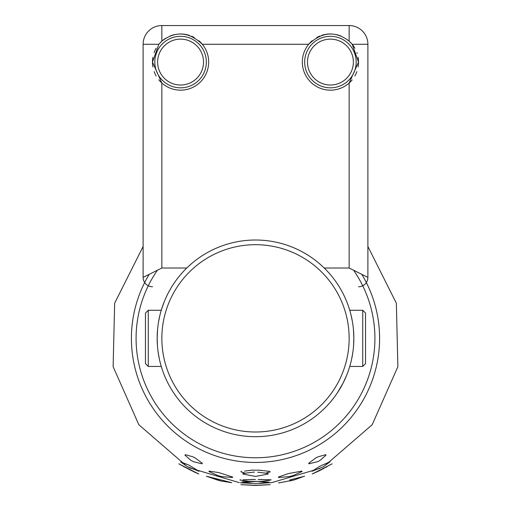 <?xml version="1.0" encoding="UTF-8"?>
<svg xmlns="http://www.w3.org/2000/svg" width="511" height="511" viewBox="0 0 511 511"><rect width="100%" height="100%" fill="white"/><g stroke="black" fill="none" stroke-linecap="round" stroke-linejoin="round"><path stroke-width="0.77" d="M157.433 345.615L157.164 338.352L157.554 329.633M158.582 321.719L159.847 315.543M160.876 311.595L162.69 305.859M349.997 365.582L349.741 366.451L362.733 366.451L365.544 363.64L365.544 313.071L362.733 310.26L349.741 310.26L350.124 311.595M351.153 315.536L352.418 321.706M353.452 329.614L353.842 338.352L353.574 345.602M337.324 392.902L343.022 383.186L346.509 375.604M348.534 370.22L349.581 366.968M348.234 371.075L347.972 371.81M352.82 352.462L351.798 358.268M350.77 362.746L350.009 365.525M148.267 366.451L148.267 310.26L145.456 313.071L145.456 363.64L148.267 366.451L161.265 366.451L161.016 365.601M160.991 365.525L160.237 362.746M159.202 358.275L158.186 352.475M163.814 302.806L163.118 304.665M164.306 301.56L164.095 302.097L164.306 301.56M161.489 309.513L161.738 308.721M161.77 308.606L161.987 307.941M162.421 306.638L162.089 307.628M161.802 308.51L161.438 309.679L161.802 308.51M161.272 310.228L161.38 309.877M164.172 301.899L161.617 309.104L164.172 301.899M345.934 299.721L346.816 301.86M347.218 302.882L347.442 303.47M347.474 303.547L347.193 302.819M345.091 297.811L345.308 298.29M345.557 298.858L346.701 301.579M346.79 301.79L345.711 299.21M345.264 298.194L344.995 297.594M348.924 307.648L349.473 309.385M348.112 305.278L348.298 305.821M349 307.897L348.77 307.194M349.671 310.036L349.237 308.625M347.097 302.569L347.301 303.093M344.893 297.383L345.161 297.97M149.193 274.35A124.09 124.09 0 0 0 255.5 462.449A124.09 124.09 0 0 0 361.814 274.35M353.567 270.223A119.408 119.408 0 0 1 255.5 457.767A119.408 119.408 0 0 1 157.433 270.223M265.305 473.212L269.61 472.094L269.533 471.372L259.262 470.171L251.744 470.171L244.482 471.116M259.594 481.662L270.46 480.142L270.415 479.778L258.196 479.452M260.636 483.336L271.782 482.601L259.639 483.355M271.149 479.778L266.288 480.845M263.191 481.273L257.902 481.451L268.971 482.135L255.5 483.617L242.067 481.841L257.902 481.451L247.516 481.234M259.741 479.516L261.99 479.65M268.294 479.797L270.127 479.778M270.249 471.877L269.61 472.094M259.435 470.197L261.485 470.51M267.425 471.199L269.316 471.353M252.21 470.107L253.073 470.05M248.921 470.593L251.744 470.171M240.853 471.449L241.473 471.372L241.352 472.081M251.514 479.497L252.862 479.452M255.487 479.433L243.153 479.797M249.54 479.625L251.099 479.529M244.692 480.838L240.547 480.142L240.585 479.778L240.547 480.142L251.412 481.662M239.889 480.001L240.585 479.778M242.073 482.889L244.686 483.087M240.279 482.716L251.367 483.355M241.396 472.094L245.702 473.212M325.756 467.444L327.008 466.779M324.236 468.223L321.464 469.654L324.236 468.229M320.965 469.916L316.724 472.011M312.949 473.703L321.464 469.654M304.607 476.207L293.359 479.05M292.669 479.216L292.324 479.305M290.88 479.682L290.05 479.906M289.75 479.995L303.86 476.399L294.298 479.906L279.255 482.831M278.431 482.908L279.108 482.85M290.024 481.004L290.376 480.928M291.506 480.659L292.177 480.487M293.103 480.244L293.736 480.065M325.692 454.669L326.024 455.186L319.995 460.462L317.593 461.669L308.919 463.822L308.689 463.266L315.785 457.958L318.008 456.84L325.692 454.669M301.912 471.091L302.071 471.512L293.059 475.6L288.996 476.642L278.457 477.504L278.386 477.063L288.293 473.595L301.912 471.091M330.087 461.714L323.425 466.735L311.966 471.289L319.809 466.249L330.087 461.714M257.608 472.145L268.032 473.467L268.103 474.055L255.5 476.424L242.904 474.055L242.968 473.467L254.491 472.049M255.506 485.278L270.115 484.664L255.5 485.278L240.892 484.664L255.506 485.278M254.088 472.075L253.392 472.145M198.76 474.004L178.824 463.816L189.536 469.654L198.76 474.004L194.02 471.889M190.015 469.903L189.287 469.526M184.746 467.182L183.826 466.69M231.777 482.684L221.02 481.017L207.147 476.399L231.777 482.684L220.988 481.011M188.585 464.914L199.035 471.289L187.582 466.735L180.753 461.97L188.585 464.914M218.817 472.598L232.62 477.07L232.55 477.504L222.01 476.642L217.948 475.6L208.935 471.512L209.095 471.091L218.817 472.598M192.998 456.84L195.221 457.958L202.318 463.266L202.081 463.822L193.414 461.676L191.012 460.462L184.982 455.186L185.314 454.669L192.998 456.84M188.642 467.335L189.696 467.859M190.277 468.121L239.225 482.601M206.393 476.207L218.465 480.391M219.36 480.621L220.618 480.928M221.372 480.033L220.924 479.899M219.398 479.49L217.673 479.056M255.5 432.006A93.654 93.654 0 0 0 349.154 338.352A93.654 93.654 0 0 0 255.5 244.699A93.654 93.654 0 0 0 161.846 338.352A93.654 93.654 0 0 0 255.5 432.006M255.5 240.017A98.336 98.336 0 0 0 157.164 338.352A98.336 98.336 0 0 0 255.5 436.694A98.336 98.336 0 0 0 353.842 338.352A98.336 98.336 0 0 0 255.5 240.017M362.733 310.26L362.733 366.451M148.267 310.26L161.265 310.26M356.397 44.278L352.175 44.291L349.147 41.136C335.459 30.686 321.975 31.733 308.682 44.278A28.099 28.099 0 0 0 318.953 87.726A28.099 28.099 0 0 0 349.154 83.018L358.524 62.074L352.181 44.291L367.888 44.278L367.888 277.384A9.364 9.364 0 0 1 358.524 286.754A9.364 9.364 0 0 0 367.888 277.384L349.154 268.02L324.23 268.02M186.777 268.02L161.846 268.02L143.118 277.384A9.364 9.364 0 0 0 152.482 286.754A9.364 9.364 0 0 1 143.118 277.384L143.968 276.962M161.853 41.116L158.838 44.291L152.482 62.074L161.846 83.018A28.099 28.099 0 0 0 208.673 62.074A28.099 28.099 0 0 0 202.324 44.278C189.044 31.739 175.56 30.686 161.853 41.116L161.846 25.55A18.728 18.728 0 0 0 143.118 44.278L143.118 277.384M158.838 44.291L143.623 44.278M349.147 41.136L349.154 25.55L161.846 25.55A18.728 18.728 0 0 0 143.118 44.278M161.252 268.32L161.846 268.02L161.846 83.018M154.609 44.278L150.783 44.278M147.564 44.278L145.469 44.278M152.482 61.901L152.885 57.321M165.66 38.268L165.711 38.236A28.099 28.099 0 0 0 160.288 42.643M170.157 35.981L174.871 34.563M184.918 34.314L189.479 35.425A28.099 28.099 0 0 0 179.783 33.988M161.853 41.129L161.846 36.933M161.846 33.138L161.846 29.957M161.846 27.409L161.846 26.38M349.154 36.933L349.154 33.138M349.154 29.957L349.154 27.875M349.154 25.863L349.154 25.55A18.728 18.728 0 0 1 367.888 44.278A18.728 18.728 0 0 0 349.154 25.55M308.778 44.163L312.189 40.701A28.099 28.099 0 0 0 308.778 44.17M319.873 36.038A28.099 28.099 0 0 0 316.654 37.584L319.381 36.243M360.223 44.278L363.436 44.278M366.01 44.278L367.045 44.278M349.154 83.018L349.154 268.02L367.032 276.962M354.877 48.238L354.883 48.245A28.099 28.099 0 0 0 350.725 42.649M358.115 57.302L358.115 57.309A28.099 28.099 0 0 1 358.102 66.915M321.528 35.425A28.099 28.099 0 0 1 326.088 34.314M326.382 34.269A28.099 28.099 0 0 1 331.23 33.988M336.129 34.563A28.099 28.099 0 0 1 340.875 35.994M356.889 52.633A28.099 28.099 0 0 1 357.144 53.393M356.857 71.604A28.099 28.099 0 0 1 354.851 75.954M352.188 79.85A28.099 28.099 0 0 1 349.62 82.59M152.904 66.915A28.099 28.099 0 0 1 152.891 57.302M154.118 52.633A28.099 28.099 0 0 1 156.13 48.238M170.137 35.994A28.099 28.099 0 0 1 174.883 34.563M191.619 36.243A28.099 28.099 0 0 1 194.359 37.59M198.811 40.701A28.099 28.099 0 0 1 202.228 44.163M161.387 82.59A28.099 28.099 0 0 1 158.819 79.85M156.149 75.954A28.099 28.099 0 0 1 154.15 71.604M180.581 87.828A25.754 25.754 0 0 1 154.827 62.074A25.754 25.754 0 0 1 180.581 36.319A25.754 25.754 0 0 1 206.335 62.074A25.754 25.754 0 0 1 180.581 87.828M330.425 87.828A25.754 25.754 0 0 1 304.671 62.074A25.754 25.754 0 0 1 330.425 36.319A25.754 25.754 0 0 1 356.18 62.074A25.754 25.754 0 0 1 330.425 87.828M308.682 44.278L202.324 44.278M180.581 39.13A22.944 22.944 0 0 0 157.631 62.074A22.944 22.944 0 0 0 180.581 85.018A22.944 22.944 0 0 0 203.525 62.074A22.944 22.944 0 0 0 180.581 39.13M330.425 39.13A22.944 22.944 0 0 0 307.481 62.074A22.944 22.944 0 0 0 330.425 85.018A22.944 22.944 0 0 0 353.369 62.074A22.944 22.944 0 0 0 330.425 39.13M271.782 482.601L319.924 468.44M324.172 466.249L372.18 424.718L397.877 366.681L396.351 303.221L367.888 246.474M143.118 246.474L114.656 303.208L113.123 366.662L138.82 424.711L186.834 466.249M332.182 463.816L312.24 474.004M270.115 484.664L255.494 485.45L240.892 484.664"/></g></svg>
